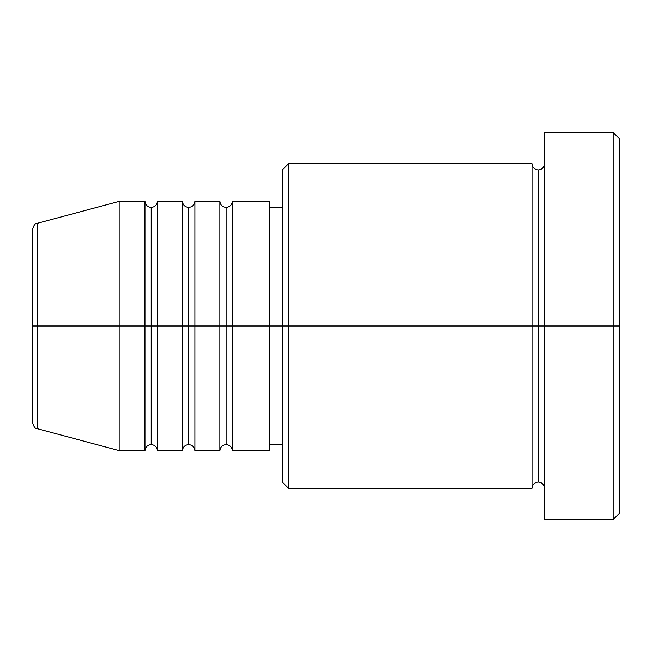 <?xml version="1.0" encoding="UTF-8"?>
<svg xmlns="http://www.w3.org/2000/svg" width="652" height="652" viewBox="0 0 652 652"><rect width="100%" height="100%" fill="white"/><g stroke="black" fill="none" stroke-linecap="round" stroke-linejoin="round"><path stroke-width="0.49" stroke-dasharray="3.26 2.44" d="M32.6 422.643L32.6 326L32.6 422.643L32.6 326L37.229 326L37.229 428.674L37.229 326L119.992 326L119.992 450.85L119.992 326L144.964 326L144.964 201.15L144.964 326L157.45 326L157.45 201.15L157.45 326L182.421 326L182.421 201.15L182.421 326L194.907 326L194.907 201.15L194.907 326L219.879 326L219.879 201.15L219.879 326L232.365 326L232.365 201.15L232.365 326L269.814 326L269.814 450.85L269.814 326L288.543 326L288.543 488.307L288.543 326L532.008 326L532.008 163.693L532.008 326L544.493 326L544.493 163.693L544.493 326L544.493 163.693L544.493 326L619.4 326L619.4 513.279L619.4 138.721L619.4 326L613.157 326L613.157 519.522L613.157 326L544.493 326L544.493 132.478L544.493 519.522L544.493 163.693L544.493 488.307L544.493 326L544.493 488.307L544.493 326L544.493 488.307L544.493 326L538.25 326L538.25 169.936L538.25 482.064L538.25 326L532.008 326L532.008 488.307M232.365 450.85L232.365 326L226.122 326L226.122 207.393L226.122 444.607L226.122 326L219.879 326L219.879 450.85M194.907 450.85L194.907 326L188.664 326L188.664 207.393L188.664 444.607L188.664 326L182.421 326L182.421 450.85M157.45 450.85L157.45 326L151.207 326L151.207 207.393L151.207 444.607L151.207 326L144.964 326L144.964 450.85M282.3 482.064L282.3 326L282.3 482.064M532.008 163.693L532.008 326L282.3 326L282.3 207.393L282.3 349.138L282.3 169.936L282.3 326L269.814 326L269.814 444.607L269.814 201.15L269.814 444.607L269.814 207.393L269.814 326L232.365 326L232.365 201.15M37.229 428.674L37.229 223.326M182.421 201.15L182.421 326L157.45 326L157.45 201.15M144.964 201.15L144.964 326L119.992 326L119.992 201.15L119.992 326L32.6 326L32.6 229.357M613.157 132.478L613.157 326L613.157 132.478M288.543 326L288.543 163.693L288.543 326M282.3 349.138L282.3 444.607L282.3 349.138M219.879 201.15L219.879 326L194.907 326L194.907 201.15M532.008 326L532.008 488.307L532.008 326M538.25 326L538.25 482.064L538.25 326M144.964 326L144.964 450.85L144.964 326M157.45 326L157.45 450.85L157.45 326M151.207 326L151.207 444.607L151.207 326M182.421 326L182.421 450.85L182.421 326M194.907 326L194.907 450.85L194.907 326M188.664 326L188.664 444.607L188.664 326M219.879 326L219.879 450.85L219.879 326M232.365 326L232.365 450.85L232.365 326M226.122 326L226.122 444.607L226.122 326M32.6 326L32.6 229.357L32.6 326M37.229 326L37.229 223.326L37.229 326"/><path stroke-width="0.98" d="M32.6 326L32.6 422.643C33.79 426.93 35.33 428.934 37.229 428.674L37.229 326L37.229 428.674L37.229 326L32.6 326L32.6 229.357L32.6 326L119.992 326L37.229 326L37.229 223.326C35.33 223.065 33.79 225.07 32.6 229.357L32.6 326M544.493 488.307C544.102 484.526 542.024 482.447 538.25 482.064C534.469 482.447 532.391 484.526 532.008 488.307L532.008 163.693L532.008 326L538.25 326L538.25 169.936L538.25 326L538.25 169.936L538.25 326L544.493 326L544.493 519.522L544.493 132.478L544.493 326L613.157 326L613.157 519.522L613.157 326L619.4 326L619.4 138.721L619.4 513.279L619.4 326L288.543 326L288.543 488.307L288.543 326L269.814 326L269.814 450.85L269.814 326L232.365 326L232.365 201.15L232.365 326L226.122 326L226.122 207.393L226.122 326L219.879 326L219.879 201.15L219.879 326L194.907 326L194.907 201.15L194.907 326L188.664 326L188.664 207.393L188.664 326L182.421 326L182.421 201.15L182.421 326L157.45 326L157.45 201.15L157.45 326L151.207 326L151.207 207.393L151.207 326L144.964 326L144.964 201.15L144.964 326L119.992 326L119.992 450.85L119.992 326L144.964 326L144.964 201.15L119.992 201.15L119.992 326L119.992 201.15L37.229 223.326M232.365 450.85C231.973 447.076 229.895 444.99 226.122 444.607C222.34 444.99 220.262 447.076 219.879 450.85L219.879 326L226.122 326L226.122 207.393L226.122 444.607L226.122 326L226.122 444.607L226.122 326L232.365 326L232.365 450.85L269.814 450.85M194.907 450.85C194.524 447.076 192.438 444.99 188.664 444.607C184.891 444.99 182.804 447.076 182.421 450.85L182.421 326L188.664 326L188.664 207.393L188.664 444.607L188.664 326L188.664 444.607L188.664 326L194.907 326L194.907 450.85L219.879 450.85M157.45 450.85C157.067 447.076 154.989 444.99 151.207 444.607C147.433 444.99 145.347 447.076 144.964 450.85L144.964 326L151.207 326L151.207 207.393L151.207 444.607L151.207 326L151.207 444.607L151.207 326L157.45 326L157.45 450.85L182.421 450.85M144.964 201.15C145.347 204.924 147.433 207.01 151.207 207.393C154.989 207.01 157.067 204.924 157.45 201.15L157.45 326L182.421 326L182.421 201.15C182.804 204.924 184.891 207.01 188.664 207.393C192.438 207.01 194.524 204.924 194.907 201.15L194.907 326L219.879 326L219.879 201.15C220.262 204.924 222.34 207.01 226.122 207.393C229.895 207.01 231.973 204.924 232.365 201.15L232.365 326L269.814 326L269.814 201.15L269.814 326L282.3 326L282.3 482.064L282.3 169.936L282.3 326L532.008 326L532.008 163.693L288.543 163.693L288.543 326L288.543 163.693L282.3 169.936M613.157 326L613.157 132.478L613.157 326M532.008 326L532.008 488.307L532.008 326M538.25 326L538.25 482.064L538.25 326M144.964 326L144.964 450.85L144.964 326M157.45 326L157.45 450.85L157.45 326M182.421 326L182.421 450.85L182.421 326M194.907 326L194.907 450.85L194.907 326M219.879 326L219.879 450.85L219.879 326M232.365 326L232.365 450.85L232.365 326M532.008 488.307L288.543 488.307L282.3 482.064M544.493 519.522L613.157 519.522L619.4 513.279M532.008 163.693C532.391 167.474 534.469 169.553 538.25 169.936C542.024 169.553 544.102 167.474 544.493 163.693M282.3 444.607L269.814 444.607M144.964 450.85L119.992 450.85L37.229 428.674M182.421 201.15L157.45 201.15M619.4 138.721L613.157 132.478L544.493 132.478M282.3 207.393L269.814 207.393M269.814 201.15L232.365 201.15M219.879 201.15L194.907 201.15"/></g></svg>

